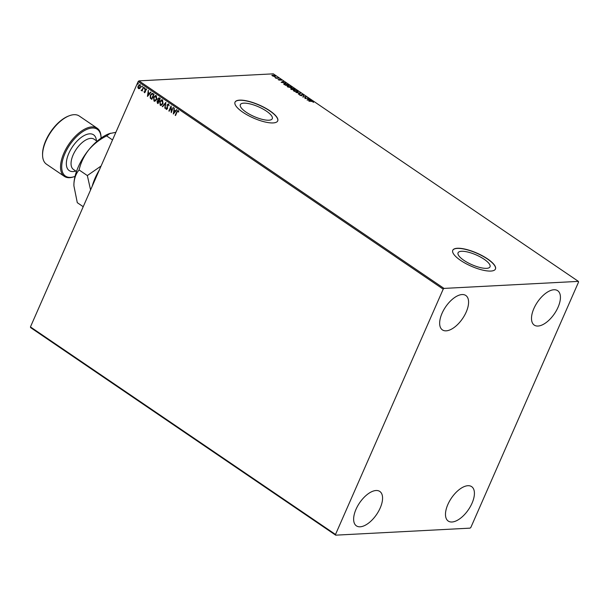 <?xml version="1.0" encoding="UTF-8"?>
<svg xmlns="http://www.w3.org/2000/svg" width="609" height="609" viewBox="0 0 609 609"><rect width="100%" height="100%" fill="white"/><g stroke="black" fill="none" stroke-linecap="round" stroke-linejoin="round"><path stroke-width="0.91" d="M486.583 268.341A17.448 5.336 23.7 0 0 490.017 266.826A17.448 5.336 23.7 0 0 480.417 256.998A17.448 5.336 23.7 0 0 461.508 251.281A17.448 5.336 23.7 0 0 458.067 252.796A17.448 5.336 23.7 0 0 467.666 262.624A17.448 5.336 23.7 0 0 486.583 268.341M268.843 120.209A17.448 5.336 23.7 0 0 272.284 118.686A17.448 5.336 23.7 0 0 262.685 108.866A17.448 5.336 23.7 0 0 243.775 103.149A17.448 5.336 23.7 0 0 240.334 104.664A17.448 5.336 23.7 0 0 249.934 114.484A17.448 5.336 23.7 0 0 268.843 120.209M273.121 122.927A23.309 7.125 23.7 0 0 277.719 120.902A23.309 7.125 23.7 0 0 264.885 107.778A23.309 7.125 23.7 0 0 239.626 100.135A23.309 7.125 23.7 0 0 235.028 102.16A23.309 7.125 23.7 0 0 247.855 115.284A23.309 7.125 23.7 0 0 273.121 122.927M277.681 120.97A23.309 7.125 23.7 0 0 264.717 107.862A23.309 7.125 23.7 0 0 239.558 100.279A23.309 7.125 23.7 0 0 234.998 102.236M490.854 271.058A23.309 7.125 23.7 0 0 495.452 269.033A23.309 7.125 23.7 0 0 482.625 255.909A23.309 7.125 23.7 0 0 457.359 248.266A23.309 7.125 23.7 0 0 452.761 250.299A23.309 7.125 23.7 0 0 465.588 263.423A23.309 7.125 23.7 0 0 490.854 271.058M495.414 269.102A23.309 7.125 23.7 0 0 482.45 255.993A23.309 7.125 23.7 0 0 457.29 248.411A23.309 7.125 23.7 0 0 452.731 250.368M462.086 294.55A20.813 10.292 -55.8 0 1 465.824 295.494A20.813 10.292 -55.8 0 1 464.583 315.317A20.813 10.292 -55.8 0 1 446.153 330.839A20.813 10.292 -55.8 0 1 442.416 329.903A20.813 10.292 -55.8 0 1 443.649 310.08A20.813 10.292 -55.8 0 1 462.086 294.55M467.91 485.708A20.813 10.292 -55.8 0 1 471.655 486.644A20.813 10.292 -55.8 0 1 470.414 506.475A20.813 10.292 -55.8 0 1 451.985 521.997A20.813 10.292 -55.8 0 1 448.239 521.06A20.813 10.292 -55.8 0 1 449.48 501.23A20.813 10.292 -55.8 0 1 467.91 485.708M376.065 490.511A20.813 10.292 -55.8 0 1 379.81 491.448A20.813 10.292 -55.8 0 1 378.57 511.271A20.813 10.292 -55.8 0 1 360.14 526.8A20.813 10.292 -55.8 0 1 356.394 525.856A20.813 10.292 -55.8 0 1 357.635 506.033A20.813 10.292 -55.8 0 1 376.065 490.511M553.931 289.755A20.813 10.292 -55.8 0 1 557.669 290.691A20.813 10.292 -55.8 0 1 556.428 310.521A20.813 10.292 -55.8 0 1 537.998 326.043A20.813 10.292 -55.8 0 1 534.26 325.107A20.813 10.292 -55.8 0 1 535.501 305.276A20.813 10.292 -55.8 0 1 553.931 289.755M470.871 527.386L578.55 282.081L578.383 281.381L443.999 288.407L443.2 289.161L335.513 534.466L335.681 535.166L470.064 528.14L470.871 527.386M139.606 88.602L138.464 88.625L137.87 87.43L138.136 85.892L140.154 84.788L140.496 87.498L139.606 88.602L138.464 88.625L137.87 87.43M139.568 84.605L140.154 84.788M141.486 90.094L142.293 89.607L143.45 87.117L142.148 91.045L142.064 90.284L141.044 90.216L141.752 90.117M142.194 90.939L142.255 90.269L141.044 90.216M144.759 92.713L143.96 91.677L145.056 91.875L144.942 89.439L146.091 88.83L146.533 89.782L145.932 89.31L145.277 89.637L145.536 91.434L144.66 92.728M144.531 92.165L145.132 91.487M146.396 89.987L146.122 89.295L145.277 89.637M153.057 93.649L154.031 94.311L151.801 99.389L150.248 98.095L150.362 95.034L152.121 93.314L153.057 93.649M160.258 98.544L158.028 103.629L157.434 103.225L157.023 101.307L157.891 100.493L157.8 98.749L159.421 97.98L160.258 98.544M158.873 97.805L159.421 97.98M165.892 102.381L165.001 108.372L165.328 103.591L162.618 106.75L162.268 106.514L165.892 102.381M173.192 107.351L171.281 112.65L170.855 107.435L169.188 111.226L168.868 111.005L171.099 105.928L171.532 111.127L173.192 107.351M178.65 112.018L178.034 111.15L177.006 112.155L175.529 115.535L175.202 115.314L176.709 111.881L178.254 110.625L178.787 111.752L178.452 112.026L177.927 111.097M177.851 110.495L178.254 110.625M443.2 289.161L138.129 81.614L30.45 326.919L335.513 534.466M173.321 114.035L174.159 108.006L174.227 110.168L175.4 110.967L176.549 109.628L176.899 109.871L173.321 114.035M168.876 105.875L168.594 104.588L167.437 105.06L167.505 108.707L166.242 109.384L165.808 107.976L166.196 107.831L166.47 108.866L167.178 108.509L167.117 104.832L168.602 104.055L169.058 105.806L168.183 104.512M166.622 109.491L165.808 107.976M166.47 108.866L167.368 108.501L167.269 107.724M168.168 103.926L168.602 104.055M163.014 103.697L161.004 105.517L160.243 105.304L159.786 101.528L161.796 99.724L162.565 99.945L163.014 103.697M156.787 99.457L154.777 101.284L154.016 101.071L153.559 97.288L155.569 95.484L156.338 95.712L156.787 99.457M147.447 96.435L148.284 90.406L148.352 92.56L149.525 93.36L150.674 92.028L151.024 92.263L147.447 96.435M144.637 88.389L144.181 88.625L144.554 87.78M142.171 86.706L141.714 86.95L141.631 86.341L142.087 86.097L141.905 86.935L141.631 86.341L142.087 86.097M138.144 83.966L137.687 84.209L138.06 83.364M335.681 535.166L30.617 327.619L30.45 326.919M273.745 76.376L272.002 75.196L275.024 75.668L274.933 76.544L273.745 76.376M272.002 75.196L272.573 75.219M275.481 76.315L274.933 76.544M278.633 78.158L276.159 78.287L275.078 77.518L278.633 78.158M278.351 79.809L278.077 79.368L279.28 79.969L279.569 79.292L281.297 80.182L279.904 79.505L279.615 80.19L278.351 79.809M279.752 79.573L279.889 80.099M283.992 84.194L284.662 83.463L288.887 85.131L285.499 85.313L283.847 83.76M295.114 89.371L291.726 89.546L291.011 88.442L292.122 88.67L292.328 88.176L295.114 89.371M291.14 89.142L291.011 88.442L290.995 89.036M300.747 93.207L298.707 94.296L298.357 94.052L299.91 93.23L295.974 92.431L300.747 93.207M308.047 98.171L304.987 98.567L305.421 97.014L302.574 96.922L305.954 96.747L305.535 98.3L307.948 98.414M311.481 101.338L308.908 101.231L311.191 101.117L313.544 102.129L311.481 101.338M578.383 281.381L273.319 73.834L138.936 80.86L443.999 288.407M307.027 99.952L309.014 98.825L309.364 99.069L308.71 99.419L311.755 100.691L307.027 99.952M303.373 95.278L302.011 94.669L301.455 95.643L299.91 95.179L299.681 94.601L301.112 95.43L301.691 94.456L303.495 95.004L303.693 95.689M303.259 95.514L303.168 95.042M301.782 94.76L301.798 95.506M299.91 95.179L299.605 94.76M300.138 94.76L300.191 95.339M301.295 94.981L301.798 94.745M297.299 92.088L293.919 91.099L293.294 90.201L294.063 89.896L297.451 90.893L298.06 91.784L297.299 92.088M291.072 87.848L287.692 86.859L287.067 85.96L287.836 85.663L291.224 86.661L291.833 87.551L291.072 87.848M281.152 82.352L283.139 81.225L283.489 81.461L282.842 81.812L284.015 82.611L285.88 83.09L281.152 82.352M138.129 81.614L138.936 80.86M313.414 102.419L313.148 101.574M307.256 99.99L309.014 98.825M308.504 99.526L307.819 99.899L309.402 100.142L308.504 99.526M305.406 97.059L305.954 96.747M305.901 97.09L305.535 98.3M303.366 95.301L303.564 95.978M301.775 95.156L301.676 95.796M299.643 94.92L300.077 94.897M300.009 95.05L300.138 95.453L300.009 95.05M301.166 95.278L301.562 94.745M298.539 94.182L299.91 93.23M299.856 93.344L300.344 93.421M293.272 90.36L294.063 89.896M297.573 91.373L297.953 91.913M297.253 92.088L297.588 91.624L296.979 91.868L297.116 90.924L294.383 90.117L293.759 90.52M296.849 92.157L296.986 91.213M294.261 90.406L294.124 91.358M294.383 90.117L294.254 91.068L296.887 92.081M291.011 89.432L290.881 88.731M292 88.967L292.198 88.465M292.427 89.066L292.998 89.477M291.209 88.952L291.292 89.371L291.209 88.952M291.338 88.663L291.757 89.31L292.838 89.257L291.338 88.663L291.338 89.279M293.02 89.127L294.444 89.165L292.647 88.396L292.899 89.416M292.449 88.998L292.647 88.396M287.045 86.12L287.836 85.663M291.346 87.14L291.726 87.681M291.026 87.856L291.361 87.391L290.752 87.635L290.889 86.684L288.156 85.877L287.532 86.288M290.622 87.924L290.759 86.973M288.034 86.166L287.897 87.125M288.156 85.877L288.027 86.836L290.66 87.848M283.87 84.484L284.662 83.463M284.852 83.973L284.357 84.582L284.852 83.973M285.53 85.07L288.217 84.933L284.982 83.684L284.487 84.293L285.438 85.268M284.38 84.529L284.982 83.684M281.381 82.39L283.139 81.225M282.629 81.926L281.944 82.291L283.528 82.535L282.629 81.926M279.166 79.672L279.569 79.292M280.84 80L281.168 80.472M275.466 77.998L276.456 78.279M271.88 75.486L272.444 75.227M274.895 75.965L274.804 76.833M274.484 76.612L274.598 75.98L274.484 76.612M272.771 75.447L272.642 76.079L272.771 75.447M272.893 75.151L272.771 75.79L274.613 76.323L274.72 75.691L272.893 75.151L272.703 75.95M274.522 76.528L274.72 75.691M175.4 115.307L176.899 111.873L178.452 110.617M173.489 113.845L174.334 108.128M176.663 109.711L175.4 110.967M173.839 112.794L175.232 111.386L174.136 110.777L173.839 112.794L175.034 111.394L174.136 110.777M171.395 112.391L170.855 107.435M169.066 110.998L171.182 106.156M173.337 107.45L171.532 111.127M166.668 108.859L167.368 108.501L166.668 108.859M167.46 107.709L167.094 106.948M167.285 106.933L167.117 104.832M167.308 104.824L168.8 104.048M164.849 108.128L165.328 103.591M162.694 106.659L162.268 106.514M162.458 106.499L165.869 102.525M161.096 105.509L160.243 105.304M160.433 105.296L159.786 101.528M159.977 101.52L161.895 99.716M160.654 104.763L162.885 103.469L162.534 100.462L161.811 100.295M161.149 104.931L160.456 104.771L162.694 103.477L161.918 100.287M162.534 100.462L160.106 101.749L160.456 104.771M158.074 103.515L157.023 101.307M157.213 101.3L157.891 100.493M158.081 100.485L157.8 98.749M157.99 98.734L159.611 97.965M159.528 98.589L158.119 98.962L158.226 100.219L158.873 100.736L159.901 98.841L158.888 98.384M158.675 101.14L157.35 101.52L157.929 102.891L158.842 101.246L158.074 100.949M158.842 101.246L158.165 100.934M157.929 102.891L158.644 101.261M159.901 98.841L158.987 98.369M158.873 100.736L159.703 98.848M154.869 101.269L154.016 101.071M154.206 101.056L153.559 97.288M153.75 97.28L155.668 95.484M154.427 100.531L156.658 99.229L156.307 96.23L155.584 96.055M154.922 100.698L154.229 100.538L156.467 99.244L155.691 96.047M156.307 96.23L153.879 97.509L154.229 100.538M151.847 99.282L150.248 98.095M150.438 98.087L150.362 95.034M150.56 95.027L152.22 93.314M152.41 93.908L150.689 95.255L150.629 97.737L151.702 98.65L153.674 94.601L152.159 93.915M151.702 98.65L153.476 94.616L152.25 93.908M147.614 96.245L148.459 90.52M150.788 92.104L149.525 93.36M147.964 95.187L149.357 93.778L148.261 93.177L147.964 95.187L149.159 93.786L148.261 93.177M144.546 92.621L143.96 91.677M144.721 92.149L145.254 91.86L144.721 92.149M145.323 91.472L144.797 90.086M144.988 90.071L144.942 89.439M145.14 89.424L146.289 88.815M146.122 89.295L145.467 89.63L146.122 89.295M144.828 88.374L144.379 88.617M144.295 88.008L144.752 87.772M142.255 90.269L141.425 90.505M141.684 90.079L142.293 89.607M142.491 89.592L143.602 87.216M142.361 86.699L141.905 86.935M141.828 86.333L142.278 86.09M139.796 88.594L138.662 88.617M138.06 87.414L138.136 85.892M138.327 85.884L140.344 84.773M138.86 88.16L140.367 87.27L140.146 85.23L139.636 85.123M139.156 88.275L138.669 88.176L140.177 87.277L139.727 85.115M140.146 85.23L138.456 86.113L138.669 88.176M138.334 83.958L137.885 84.202M137.801 83.593L138.251 83.349M101.064 138.106A28.303 13.999 124.2 0 0 101.064 137.946A28.303 13.999 124.2 0 0 92.218 128.027A28.303 13.999 124.2 0 0 64.95 153.559A28.303 13.999 124.2 0 0 70.553 177.379A28.303 13.999 124.2 0 0 74.884 176.427A28.303 13.999 124.2 0 0 75.029 176.374M74.884 176.427L74.092 176.717A29.133 14.41 -55.8 0 1 69.632 177.699A29.133 14.41 -55.8 0 1 64.394 176.389A29.133 14.41 -55.8 0 1 66.13 148.626A29.133 14.41 -55.8 0 1 91.936 126.893A29.133 14.41 -55.8 0 1 97.174 128.21A29.133 14.41 -55.8 0 1 101.041 137.101L101.064 137.946M42.584 155.28L42.561 154.442A28.303 13.999 -55.8 0 1 68.741 115.961L69.533 115.664A29.133 14.41 124.2 0 0 42.584 155.28A29.133 14.41 124.2 0 0 46.451 164.179L64.394 176.389M97.174 128.21L79.231 115.999A29.133 14.41 124.2 0 0 73.993 114.69A29.133 14.41 124.2 0 0 69.533 115.664M92.134 186.4A38.291 18.94 -55.8 0 1 99.29 170.094M101.086 166.013L87.338 175.567L90.581 189.939M73.902 185.753A38.291 18.94 -55.8 0 1 73.902 185.692A38.291 18.94 -55.8 0 1 73.94 183.423A38.291 18.94 -55.8 0 1 88.594 150.042A38.291 18.94 -55.8 0 1 109.323 133.63L115.877 132.313M83.212 206.71L77.29 202.675L73.902 185.829L73.94 183.423C74.42 177.79 76.14 173.306 79.101 169.964C80.723 162.854 83.89 156.208 88.594 150.042C93.588 144.173 99.587 139.461 106.598 135.906L110.45 133.219M106.598 135.906L112.528 139.941M79.101 169.964L87.338 175.567M97.075 141.227L94.075 139.187A18.316 9.059 124.2 0 0 90.787 138.365A18.316 9.059 124.2 0 0 74.564 152.022A18.316 9.059 124.2 0 0 73.476 169.477L76.468 171.51M75.798 171.053A21.642 10.703 -55.8 0 1 73.103 171.571A21.642 10.703 -55.8 0 1 68.817 153.361A21.642 10.703 -55.8 0 1 89.668 133.835A21.642 10.703 -55.8 0 1 96.405 140.77"/></g></svg>
